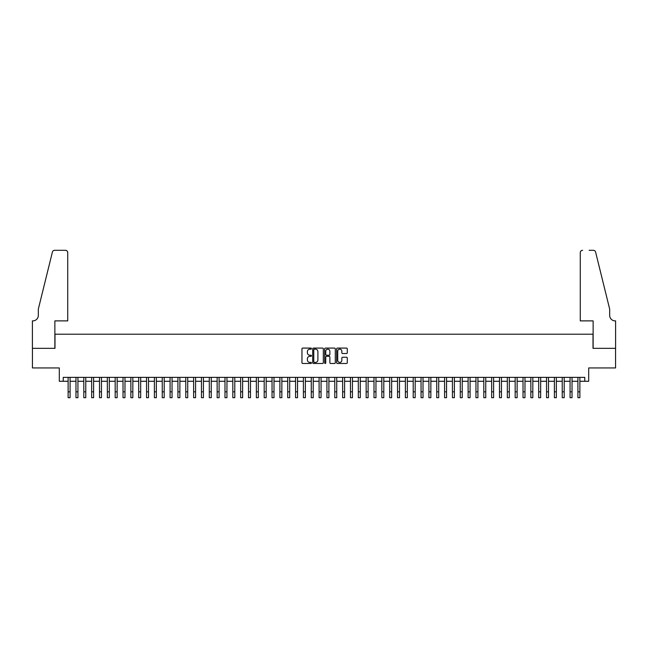<?xml version="1.0" encoding="UTF-8"?>
<svg xmlns="http://www.w3.org/2000/svg" width="648" height="648" viewBox="0 0 648 648"><rect width="100%" height="100%" fill="white"/><g stroke="black" fill="none" stroke-linecap="round" stroke-linejoin="round"><path stroke-width="0.97" d="M311.453 348.624A0.543 0.543 0 0 0 310.91 348.081L302.729 348.081A0.769 0.769 0 0 0 301.96 348.859L301.96 362.71A0.769 0.769 0 0 0 302.729 363.479L310.91 363.479A0.543 0.543 0 0 0 311.453 362.945A0.543 0.543 0 0 0 310.91 362.402L309.857 362.402A2.462 2.462 0 0 1 307.387 359.94L307.387 358.79A2.462 2.462 0 0 1 309.857 356.319L310.91 356.319A0.543 0.543 0 0 0 311.453 355.784A0.543 0.543 0 0 0 310.91 355.242L309.857 355.242A2.462 2.462 0 0 1 307.387 352.779L307.387 351.629A2.462 2.462 0 0 1 309.857 349.167L310.91 349.167A0.543 0.543 0 0 0 311.453 348.624M346.502 353.516A0.769 0.769 0 0 0 347.271 352.739L347.271 348.859A0.769 0.769 0 0 0 346.502 348.081L337.414 348.081A0.769 0.769 0 0 0 336.644 348.859L336.644 362.71A0.769 0.769 0 0 0 337.414 363.479L346.502 363.479A0.769 0.769 0 0 0 347.271 362.71L347.271 358.02A0.769 0.769 0 0 0 346.502 357.242L342.614 357.242A0.769 0.769 0 0 0 341.844 358.02L341.844 360.345A2.057 2.057 0 0 1 339.779 362.402A2.057 2.057 0 0 1 337.721 360.345L337.721 351.224A2.057 2.057 0 0 1 339.779 349.167A2.057 2.057 0 0 1 341.844 351.224L341.844 352.739A0.769 0.769 0 0 0 342.614 353.516L346.502 353.516M63.221 381.275L63.221 377.355L584.78 377.355L584.78 381.275L588.7 381.275L588.7 367.943L615.56 367.943L615.56 348.332L593.009 348.332L593.009 334.214L54.991 334.214L54.991 348.332L32.441 348.332L32.441 367.943L59.3 367.943L59.3 381.275L68.121 381.275L68.121 385.941M323.328 348.859A0.769 0.769 0 0 0 322.558 348.081L313.47 348.081A0.769 0.769 0 0 0 312.701 348.859L312.701 362.71A0.769 0.769 0 0 0 313.47 363.479L322.558 363.479A0.769 0.769 0 0 0 323.328 362.71L323.328 348.859M325.442 348.081L334.53 348.081A0.769 0.769 0 0 1 335.3 348.859L335.3 362.71A0.769 0.769 0 0 1 334.53 363.479L330.642 363.479A0.769 0.769 0 0 1 329.873 362.71L329.873 357.089A0.769 0.769 0 0 0 329.103 356.319L326.519 356.319A0.769 0.769 0 0 0 325.75 357.089L325.75 362.945A0.543 0.543 0 0 1 325.215 363.479A0.543 0.543 0 0 1 324.672 362.945L324.672 348.859A0.769 0.769 0 0 1 325.442 348.081M70.089 381.275L75.97 381.275M77.93 381.275L83.811 381.275M85.771 381.275L91.652 381.275M93.612 381.275L99.492 381.275M101.461 381.275L107.341 381.275M109.301 381.275L115.182 381.275M117.142 381.275L123.023 381.275M124.983 381.275L130.872 381.275M132.832 381.275L138.713 381.275M140.673 381.275L146.553 381.275M148.513 381.275L154.394 381.275M156.354 381.275L162.243 381.275M164.203 381.275L170.084 381.275M172.044 381.275L177.925 381.275M179.885 381.275L185.765 381.275M187.726 381.275L193.614 381.275M195.575 381.275L201.455 381.275M203.415 381.275L209.296 381.275M211.256 381.275L217.137 381.275M219.097 381.275L224.986 381.275M226.946 381.275L232.826 381.275M234.787 381.275L240.667 381.275M242.627 381.275L248.508 381.275M250.476 381.275L256.357 381.275M258.317 381.275L264.198 381.275M266.158 381.275L272.039 381.275M273.999 381.275L279.887 381.275M281.848 381.275L287.728 381.275M289.688 381.275L295.569 381.275M297.529 381.275L303.41 381.275M305.37 381.275L311.259 381.275M313.219 381.275L319.1 381.275M321.06 381.275L326.94 381.275M328.901 381.275L334.781 381.275M336.741 381.275L342.63 381.275M344.59 381.275L350.471 381.275M352.431 381.275L358.312 381.275M360.272 381.275L366.152 381.275M368.113 381.275L374.001 381.275M375.962 381.275L381.842 381.275M383.802 381.275L389.683 381.275M391.643 381.275L397.524 381.275M399.492 381.275L405.373 381.275M407.333 381.275L413.213 381.275M415.174 381.275L421.054 381.275M423.014 381.275L428.903 381.275M430.863 381.275L436.744 381.275M438.704 381.275L444.585 381.275M446.545 381.275L452.425 381.275M454.386 381.275L460.274 381.275M462.235 381.275L468.115 381.275M470.075 381.275L475.956 381.275M477.916 381.275L483.797 381.275M485.757 381.275L491.646 381.275M493.606 381.275L499.487 381.275M501.447 381.275L507.327 381.275M509.288 381.275L515.168 381.275M517.128 381.275L523.017 381.275M524.977 381.275L530.858 381.275M532.818 381.275L538.699 381.275M540.659 381.275L546.539 381.275M548.508 381.275L554.388 381.275M556.349 381.275L562.229 381.275M564.189 381.275L570.07 381.275M572.03 381.275L577.911 381.275M579.879 381.275L584.78 381.275M314.321 349.167A0.543 0.543 0 0 0 313.778 349.701L313.778 361.868A0.543 0.543 0 0 0 314.321 362.402L315.438 362.402A2.462 2.462 0 0 0 317.901 359.94L317.901 351.629A2.462 2.462 0 0 0 315.438 349.167L314.321 349.167M329.873 351.265A2.057 2.057 0 0 0 327.807 349.199A2.057 2.057 0 0 0 325.75 351.265L325.75 354.472A0.769 0.769 0 0 0 326.519 355.242L329.103 355.242A0.769 0.769 0 0 0 329.873 354.472L329.873 351.265M68.121 391.821L70.089 391.821L70.089 397.702L68.121 397.702L68.121 377.355M70.089 391.821L70.089 377.355M67.732 320.882L67.732 252.647A2.349 2.349 0 0 0 65.383 250.298L54.675 250.298A2.349 2.349 0 0 0 52.391 252.088L38.321 309.12L38.321 315.39A5.492 5.492 0 0 1 32.829 320.882L32.4 320.882L32.4 348.332L54.869 348.332L54.869 320.882L67.732 320.882L67.732 252.647C67.586 251.23 66.801 250.444 65.383 250.298L58.871 250.298M52.391 252.088C52.99 250.792 52.99 250.792 52.391 252.088C52.99 250.792 52.99 250.792 52.391 252.088M38.321 315.39A5.492 5.492 0 0 1 32.829 320.882M580.268 320.882L580.268 252.647L580.268 320.882L593.131 320.882L593.131 348.332L615.6 348.332L615.6 320.882L615.171 320.882A5.492 5.492 0 0 1 609.679 315.39A5.492 5.492 0 0 0 615.171 320.882M605.362 291.632L595.609 252.088L609.679 309.12L609.679 315.39M589.129 250.298L593.325 250.298A2.349 2.349 0 0 1 595.609 252.088C595.01 250.792 595.01 250.792 595.609 252.088C595.01 250.792 595.01 250.792 595.609 252.088M582.617 250.298A2.349 2.349 0 0 0 580.268 252.647C580.414 251.23 581.199 250.444 582.617 250.298M75.97 397.702L77.93 397.702L75.97 397.702L75.97 377.355M77.93 397.702L77.93 377.355M83.811 397.702L85.771 397.702L83.811 397.702L83.811 377.355M85.771 397.702L85.771 377.355M91.652 397.702L93.612 397.702L91.652 397.702L91.652 377.355M93.612 397.702L93.612 377.355M99.492 397.702L101.461 397.702L99.492 397.702L99.492 377.355M101.461 397.702L101.461 377.355M107.341 397.702L109.301 397.702L107.341 397.702L107.341 377.355M109.301 397.702L109.301 377.355M115.182 397.702L117.142 397.702L115.182 397.702L115.182 377.355M117.142 397.702L117.142 377.355M123.023 397.702L124.983 397.702L123.023 397.702L123.023 377.355M124.983 397.702L124.983 377.355M130.872 397.702L132.832 397.702L130.872 397.702L130.872 377.355M132.832 397.702L132.832 377.355M138.713 397.702L140.673 397.702L138.713 397.702L138.713 377.355M140.673 397.702L140.673 377.355M146.553 397.702L148.513 397.702L146.553 397.702L146.553 377.355M148.513 397.702L148.513 377.355M154.394 397.702L156.354 397.702L154.394 397.702L154.394 377.355M156.354 397.702L156.354 377.355M162.243 397.702L164.203 397.702L162.243 397.702L162.243 377.355M164.203 397.702L164.203 377.355M170.084 397.702L172.044 397.702L170.084 397.702L170.084 377.355M172.044 397.702L172.044 377.355M177.925 397.702L179.885 397.702L177.925 397.702L177.925 377.355M179.885 397.702L179.885 377.355M185.765 397.702L187.726 397.702L185.765 397.702L185.765 377.355M187.726 397.702L187.726 377.355M193.614 397.702L195.575 397.702L193.614 397.702L193.614 377.355M195.575 397.702L195.575 377.355M201.455 397.702L203.415 397.702L201.455 397.702L201.455 377.355M203.415 397.702L203.415 377.355M209.296 397.702L211.256 397.702L209.296 397.702L209.296 377.355M211.256 397.702L211.256 377.355M217.137 397.702L219.097 397.702L217.137 397.702L217.137 377.355M219.097 397.702L219.097 377.355M224.986 397.702L226.946 397.702L224.986 397.702L224.986 377.355M226.946 397.702L226.946 377.355M232.826 397.702L234.787 397.702L232.826 397.702L232.826 377.355M234.787 397.702L234.787 377.355M240.667 397.702L242.627 397.702L240.667 397.702L240.667 377.355M242.627 397.702L242.627 377.355M248.508 397.702L250.476 397.702L248.508 397.702L248.508 377.355M250.476 397.702L250.476 377.355M256.357 397.702L258.317 397.702L256.357 397.702L256.357 377.355M258.317 397.702L258.317 377.355M264.198 397.702L266.158 397.702L264.198 397.702L264.198 377.355M266.158 397.702L266.158 377.355M272.039 397.702L273.999 397.702L272.039 397.702L272.039 377.355M273.999 397.702L273.999 377.355M279.887 397.702L281.848 397.702L279.887 397.702L279.887 377.355M281.848 397.702L281.848 377.355M287.728 397.702L289.688 397.702L287.728 397.702L287.728 377.355M289.688 397.702L289.688 377.355M295.569 397.702L297.529 397.702L295.569 397.702L295.569 377.355M297.529 397.702L297.529 377.355M303.41 397.702L305.37 397.702L303.41 397.702L303.41 377.355M305.37 397.702L305.37 377.355M311.259 397.702L313.219 397.702L311.259 397.702L311.259 377.355M313.219 397.702L313.219 377.355M319.1 397.702L321.06 397.702L319.1 397.702L319.1 377.355M321.06 397.702L321.06 377.355M326.94 397.702L328.901 397.702L326.94 397.702L326.94 377.355M328.901 397.702L328.901 377.355M334.781 397.702L336.741 397.702L334.781 397.702L334.781 377.355M336.741 397.702L336.741 377.355M342.63 397.702L344.59 397.702L342.63 397.702L342.63 377.355M344.59 397.702L344.59 377.355M350.471 397.702L352.431 397.702L350.471 397.702L350.471 377.355M352.431 397.702L352.431 377.355M358.312 397.702L360.272 397.702L358.312 397.702L358.312 377.355M360.272 397.702L360.272 377.355M366.152 397.702L368.113 397.702L366.152 397.702L366.152 377.355M368.113 397.702L368.113 377.355M374.001 397.702L375.962 397.702L374.001 397.702L374.001 377.355M375.962 397.702L375.962 377.355M381.842 397.702L383.802 397.702L381.842 397.702L381.842 377.355M383.802 397.702L383.802 377.355M389.683 397.702L391.643 397.702L389.683 397.702L389.683 377.355M391.643 397.702L391.643 377.355M397.524 397.702L399.492 397.702L397.524 397.702L397.524 377.355M399.492 397.702L399.492 377.355M405.373 397.702L407.333 397.702L405.373 397.702L405.373 377.355M407.333 397.702L407.333 377.355M413.213 397.702L415.174 397.702L413.213 397.702L413.213 377.355M415.174 397.702L415.174 377.355M421.054 397.702L423.014 397.702L421.054 397.702L421.054 377.355M423.014 397.702L423.014 377.355M428.903 397.702L430.863 397.702L428.903 397.702L428.903 377.355M430.863 397.702L430.863 377.355M436.744 397.702L438.704 397.702L436.744 397.702L436.744 377.355M438.704 397.702L438.704 377.355M444.585 397.702L446.545 397.702L444.585 397.702L444.585 377.355M446.545 397.702L446.545 377.355M452.425 397.702L454.386 397.702L452.425 397.702L452.425 377.355M454.386 397.702L454.386 377.355M460.274 397.702L462.235 397.702L460.274 397.702L460.274 377.355M462.235 397.702L462.235 377.355M468.115 397.702L470.075 397.702L468.115 397.702L468.115 377.355M470.075 397.702L470.075 377.355M475.956 397.702L477.916 397.702L475.956 397.702L475.956 377.355M477.916 397.702L477.916 377.355M483.797 397.702L485.757 397.702L483.797 397.702L483.797 377.355M485.757 397.702L485.757 377.355M491.646 397.702L493.606 397.702L491.646 397.702L491.646 377.355M493.606 397.702L493.606 377.355M499.487 397.702L501.447 397.702L499.487 397.702L499.487 377.355M501.447 397.702L501.447 377.355M507.327 397.702L509.288 397.702L507.327 397.702L507.327 377.355M509.288 397.702L509.288 377.355M515.168 397.702L517.128 397.702L515.168 397.702L515.168 377.355M517.128 397.702L517.128 377.355M523.017 397.702L524.977 397.702L523.017 397.702L523.017 377.355M524.977 397.702L524.977 377.355M530.858 397.702L532.818 397.702L530.858 397.702L530.858 377.355M532.818 397.702L532.818 377.355M538.699 397.702L540.659 397.702L538.699 397.702L538.699 377.355M540.659 397.702L540.659 377.355M546.539 397.702L548.508 397.702L546.539 397.702L546.539 377.355M548.508 397.702L548.508 377.355M554.388 397.702L556.349 397.702L554.388 397.702L554.388 377.355M556.349 397.702L556.349 377.355M562.229 397.702L564.189 397.702L562.229 397.702L562.229 377.355M564.189 397.702L564.189 377.355M570.07 397.702L572.03 397.702L570.07 397.702L570.07 377.355M572.03 397.702L572.03 377.355M577.911 397.702L579.879 397.702L577.911 397.702L577.911 377.355M579.879 397.702L579.879 377.355M75.97 391.821L77.93 391.821M83.811 391.821L85.771 391.821M91.652 391.821L93.612 391.821M99.492 391.821L101.461 391.821M107.341 391.821L109.301 391.821M115.182 391.821L117.142 391.821M123.023 391.821L124.983 391.821M130.872 391.821L132.832 391.821M138.713 391.821L140.673 391.821M146.553 391.821L148.513 391.821M154.394 391.821L156.354 391.821M162.243 391.821L164.203 391.821M170.084 391.821L172.044 391.821M177.925 391.821L179.885 391.821M185.765 391.821L187.726 391.821M193.614 391.821L195.575 391.821M201.455 391.821L203.415 391.821M209.296 391.821L211.256 391.821M217.137 391.821L219.097 391.821M224.986 391.821L226.946 391.821M232.826 391.821L234.787 391.821M240.667 391.821L242.627 391.821M248.508 391.821L250.476 391.821M256.357 391.821L258.317 391.821M264.198 391.821L266.158 391.821M272.039 391.821L273.999 391.821M279.887 391.821L281.848 391.821M287.728 391.821L289.688 391.821M295.569 391.821L297.529 391.821M303.41 391.821L305.37 391.821M311.259 391.821L313.219 391.821M319.1 391.821L321.06 391.821M326.94 391.821L328.901 391.821M334.781 391.821L336.741 391.821M342.63 391.821L344.59 391.821M350.471 391.821L352.431 391.821M358.312 391.821L360.272 391.821M366.152 391.821L368.113 391.821M374.001 391.821L375.962 391.821M381.842 391.821L383.802 391.821M389.683 391.821L391.643 391.821M397.524 391.821L399.492 391.821M405.373 391.821L407.333 391.821M413.213 391.821L415.174 391.821M421.054 391.821L423.014 391.821M428.903 391.821L430.863 391.821M436.744 391.821L438.704 391.821M444.585 391.821L446.545 391.821M452.425 391.821L454.386 391.821M460.274 391.821L462.235 391.821M468.115 391.821L470.075 391.821M475.956 391.821L477.916 391.821M483.797 391.821L485.757 391.821M491.646 391.821L493.606 391.821M499.487 391.821L501.447 391.821M507.327 391.821L509.288 391.821M515.168 391.821L517.128 391.821M523.017 391.821L524.977 391.821M530.858 391.821L532.818 391.821M538.699 391.821L540.659 391.821M546.539 391.821L548.508 391.821M554.388 391.821L556.349 391.821M562.229 391.821L564.189 391.821M570.07 391.821L572.03 391.821M577.911 391.821L579.879 391.821"/></g></svg>
